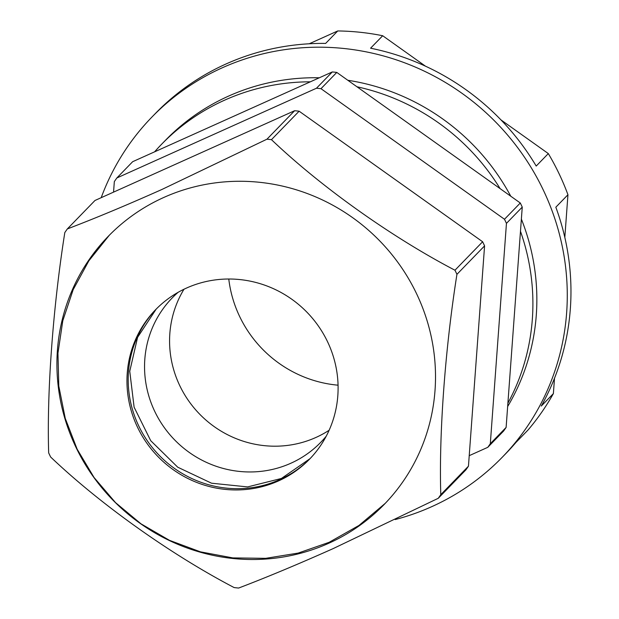 <?xml version="1.0" encoding="UTF-8"?>
<svg xmlns="http://www.w3.org/2000/svg" width="619" height="619" viewBox="0 0 619 619"><rect width="100%" height="100%" fill="white"/><g stroke="black" fill="none" stroke-linecap="round" stroke-linejoin="round"><path stroke-width="0.93" d="M154.595 151.841A218.267 211.025 44.2 0 1 161.574 144.281L165.528 140.219A218.267 211.025 44.2 0 1 319.311 77.785M347.824 80.277A218.267 211.025 44.2 0 1 510.76 196.208M161.574 144.281A218.267 211.025 44.2 0 1 310.367 81.809M356.946 86.768A218.267 211.025 44.2 0 1 500.129 188.648M521.376 219.08A218.267 211.025 44.2 0 1 507.642 406.544M520.478 231.305A218.267 211.025 44.2 0 1 507.889 403.217M101.199 197.678A244.165 236.063 44.2 0 1 151.895 117.084A244.165 236.063 44.2 0 1 543.281 190.002A244.165 236.063 44.2 0 1 502.133 457.371A244.165 236.063 44.2 0 1 395.177 519.565M151.895 117.084L155.578 113.292A244.165 236.063 44.2 0 1 325.633 43.423L337.75 30.95A244.165 236.063 44.2 0 1 382.689 35.74L370.572 48.205A244.165 236.063 44.2 0 1 536.201 166.054L548.318 153.582A244.165 236.063 44.2 0 1 559.081 173.73A244.165 236.063 44.2 0 1 567.948 194.737L564.822 237.402M554.508 378.24L553.378 393.599A244.165 236.063 44.2 0 1 528.077 429.965L515.96 442.438A244.165 236.063 44.2 0 1 505.824 453.58L502.133 457.371M309.229 43.779L337.75 30.95M382.689 35.74L425.485 66.187M500.918 119.862L548.318 153.582M567.948 194.737L555.831 207.21A244.165 236.063 44.2 0 1 541.261 406.072L553.378 393.599M327.559 341.758A107.288 103.729 44.2 0 1 309.477 459.236A107.288 103.729 44.2 0 1 278.527 480.909A107.288 103.729 44.2 0 1 137.503 427.203A107.288 103.729 44.2 0 1 155.586 309.717A107.288 103.729 44.2 0 1 186.536 288.052A107.288 103.729 44.2 0 1 327.559 341.758M163.741 197.484A192.37 185.994 44.2 0 1 398.76 263.609A192.37 185.994 44.2 0 1 384.19 504.446A192.37 185.994 44.2 0 1 328.689 543.296A192.37 185.994 44.2 0 1 93.67 477.179A192.37 185.994 44.2 0 1 108.24 236.342A192.37 185.994 44.2 0 1 163.741 197.484M333.177 548.596L438.26 498.295A229.37 221.757 44.2 0 0 440.79 494.658C438.894 434.414 444.984 349.952 456.93 274.341A229.37 221.757 44.2 0 0 454.965 270.224C392.121 237.387 321.578 187.379 271.462 139.662A229.37 221.757 44.2 0 0 266.975 139.182L161.884 189.484C126.864 205.106 95.349 218.259 67.332 228.937A229.37 221.757 44.2 0 0 64.809 232.574C53.064 306.854 46.758 391.541 48.669 452.891A229.37 221.757 44.2 0 0 50.634 457.008C99.837 503.881 170.163 554.113 234.137 587.57A229.37 221.757 44.2 0 0 238.624 588.05C266.634 577.372 298.149 564.219 333.177 548.596M67.332 228.937L94.993 200.471L294.629 110.716A229.37 221.757 44.2 0 1 299.124 111.196L271.462 139.662M294.629 110.716L266.975 139.182M299.124 111.196L482.627 241.758A229.37 221.757 44.2 0 1 484.584 245.875L468.451 466.192A229.37 221.757 44.2 0 1 465.921 469.829L438.26 498.295M468.451 466.192L440.79 494.658M482.627 241.758L454.965 270.224M484.584 245.875L456.93 274.341M116.852 177.97L132.659 161.698L332.302 71.943A229.37 221.757 44.2 0 1 336.79 72.423L520.293 202.993A229.37 221.757 44.2 0 1 521.283 205.044A229.37 221.757 44.2 0 1 522.25 207.102L506.45 223.366A229.37 221.757 -135.8 0 0 505.475 221.308A229.37 221.757 -135.8 0 0 504.485 219.258L320.982 88.687A229.37 221.757 -135.8 0 0 316.495 88.215L116.852 177.97A229.37 221.757 -135.8 0 0 114.329 181.599L113.556 192.122M338.067 385.188A118.384 114.453 44.2 0 1 239.607 316.41A118.384 114.453 44.2 0 1 228.775 279.007M469.217 455.669L487.78 447.328A229.37 221.757 -135.8 0 0 490.31 443.691L506.45 223.366M522.25 207.102L506.118 427.427A229.37 221.757 44.2 0 1 503.587 431.056L487.78 447.328M506.118 427.427L490.31 443.691M520.293 202.993L504.485 219.258M336.79 72.423L320.982 88.687M332.302 71.943L316.495 88.215M183.99 289.235A103.582 100.146 -135.8 0 0 179.75 385.614A103.582 100.146 -135.8 0 0 329.13 430.251M178.156 292.292A103.582 100.146 -135.8 0 0 172.183 297.94A103.582 100.146 -135.8 0 0 154.727 411.372A103.582 100.146 -135.8 0 0 320.774 442.306A103.582 100.146 -135.8 0 0 326.244 436.171M310.088 458.602A107.288 103.729 44.2 0 1 279.757 479.64A107.288 103.729 44.2 0 1 138.733 425.934A107.288 103.729 44.2 0 1 156.205 309.082L137.588 337.347L129.75 371.261L134.114 407.201L150.719 440.697L177.73 467.206L211.551 483.207L247.608 486.913L281.413 478.464L310.104 458.594M109.284 235.274L88.842 260.847L73.189 289.622L62.798 320.727L57.954 353.209L58.797 386.086L65.258 418.39L77.143 449.17L94.073 477.528L115.552 502.643L140.946 523.798L169.529 540.364L200.455 551.846L232.845 557.905L265.737 558.33L298.165 553.084L329.138 542.306L358.997 525.43L385.227 503.363"/></g></svg>
